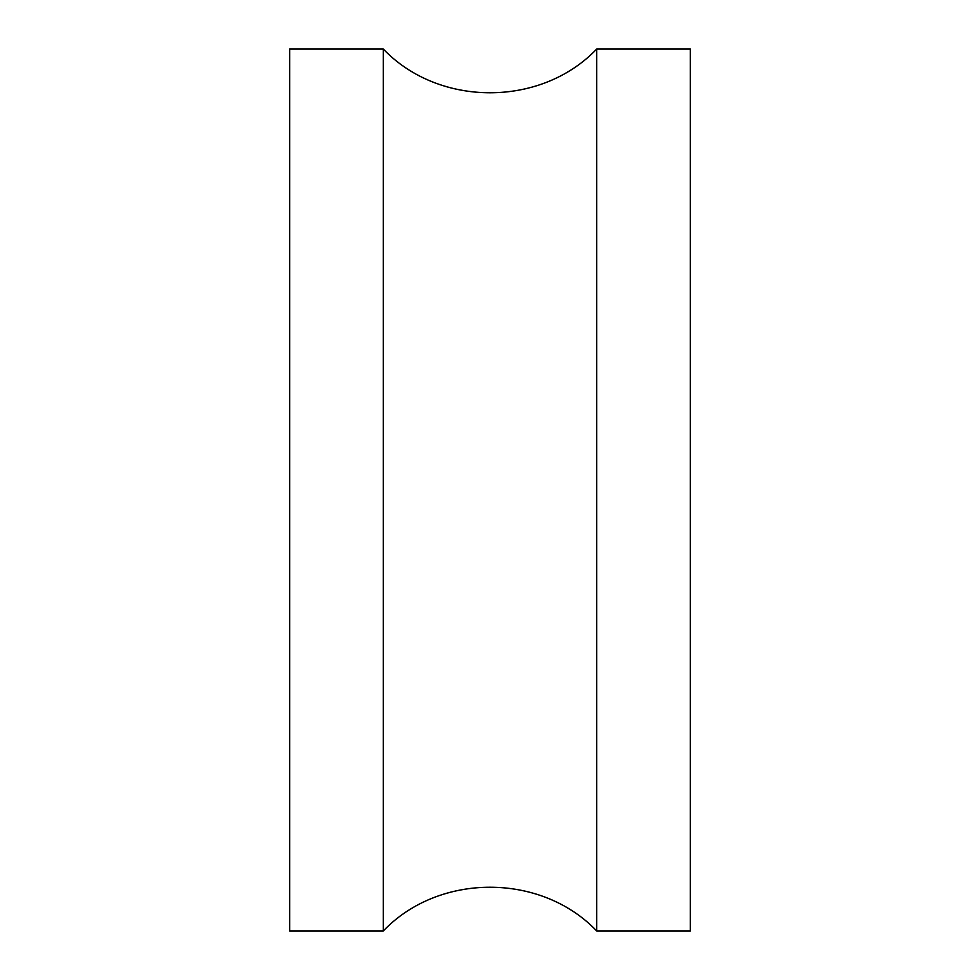 <?xml version="1.0" encoding="UTF-8"?>
<svg xmlns="http://www.w3.org/2000/svg" width="980" height="980" viewBox="0 0 980 980"><rect width="100%" height="100%" fill="white"/><g stroke="black" fill="none" stroke-linecap="round" stroke-linejoin="round"><path stroke-width="1.47" d="M383.266 931L289.664 931L289.664 49L383.266 49L383.266 931C438.905 872.641 541.095 872.641 596.734 931L596.734 49L690.337 49L690.337 931L596.734 931M596.734 49C541.095 107.359 438.905 107.359 383.266 49"/></g></svg>
